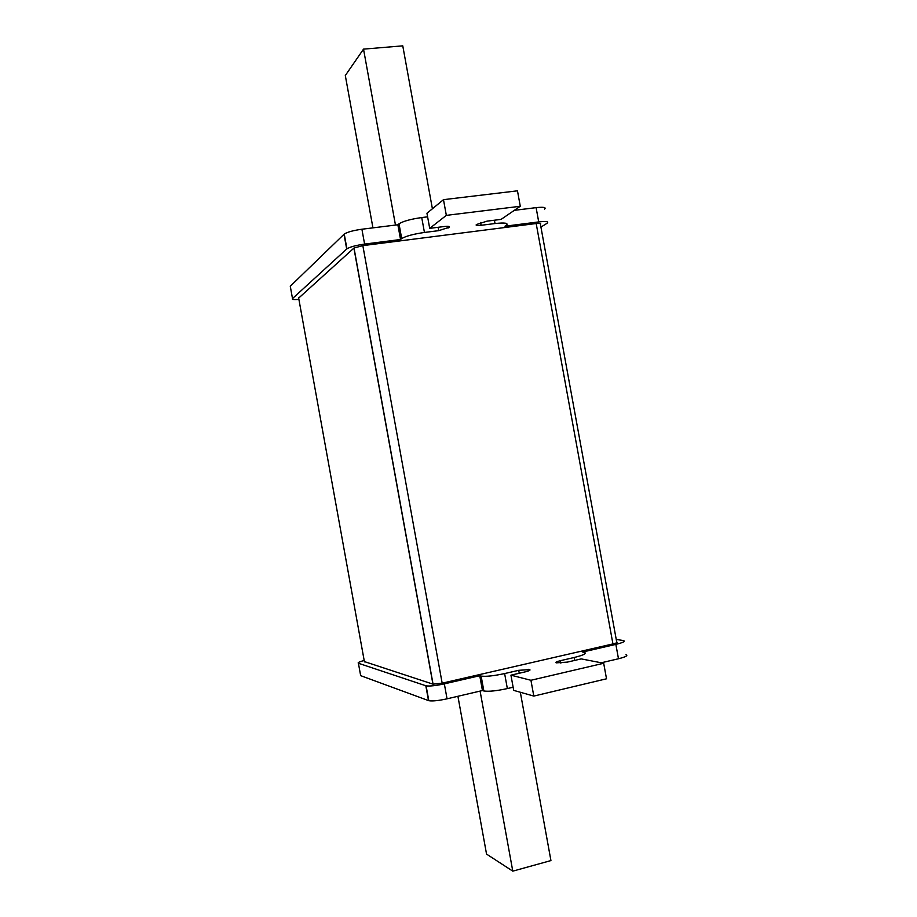 <?xml version="1.0" encoding="UTF-8"?>
<svg xmlns="http://www.w3.org/2000/svg" width="917" height="917" viewBox="0 0 917 917"><rect width="100%" height="100%" fill="white"/><g stroke="black" fill="none" stroke-linecap="round" stroke-linejoin="round"><path stroke-width="1.38" d="M540.927 227.084L547.14 223.244C549.031 221.547 546.223 221.1 538.715 221.914L504.992 226.212L506.333 225.318C508.752 223.072 504.98 222.476 495.02 223.542L481.081 225.295C476.989 225.731 475.43 225.49 476.393 224.539L487.007 221.157L501.095 219.381L520.283 206.268L446.338 215.369L429.706 228.356L444.172 226.533C448.402 226.086 450.064 226.339 449.147 227.29L438.739 230.648L424.445 232.46C413.521 234.03 405.933 236.082 401.692 238.58L400.546 239.509L397.863 224.768L361.906 229.227C353.309 230.442 347.417 232.047 344.242 234.053L290.276 286.242L292.5 298.564C291.755 299.527 293.887 299.802 298.908 299.4M427.609 216.836L421.728 217.558C410.805 219.106 403.228 221.192 399.01 223.805L397.863 224.768M400.546 239.509L364.599 244.082C356.002 245.32 350.111 246.902 346.924 248.816L292.5 298.564M544.56 209.145C546.44 207.368 543.621 206.864 536.113 207.643L514.322 210.337M520.283 206.268L517.475 190.828L443.484 199.665L426.955 213.26L429.706 228.356M446.338 215.369L443.484 199.665M536.181 223.519L612.934 643.929C616.614 643.023 617.863 642.381 616.705 641.992L540.4 224.172C541.339 223.324 539.93 223.106 536.181 223.519L362.834 245.63L354.019 248.003L298.667 298.094M612.934 643.929L442.166 683.176L433.065 684.174L364.381 661.593M616.235 639.447L623.354 640.524C625.715 641.281 623.216 642.576 615.857 644.387L582.639 652.033L584.209 652.319C587.224 653.362 583.865 655.082 574.122 657.512L560.402 660.687C556.401 661.684 555.014 662.406 556.229 662.853L567.359 662.108L581.229 658.899L603.684 663.255L530.932 680.276L510.941 675.176L525.189 671.874C529.327 670.843 530.805 670.086 529.625 669.616L518.701 670.316L504.625 673.571C493.805 675.886 485.976 676.735 481.138 676.093L479.751 675.714L444.344 683.864C435.827 685.698 429.752 686.352 426.107 685.847L358.409 663.255C357.401 662.716 359.315 661.787 364.175 660.458M513.13 687.211L507.353 688.575C496.533 690.914 488.692 691.716 483.844 690.971L482.445 690.547L447.049 698.823C438.544 700.668 432.457 701.299 428.801 700.703L360.656 675.646L360.53 674.969M625.956 654.715C628.317 655.563 625.83 656.904 618.482 658.761L601.265 662.785M603.684 663.255L606.515 678.798L533.809 696.083L513.703 690.375L510.941 675.176M533.809 696.083L530.932 680.276M482.445 690.547L479.751 675.714M520.329 692.255L550.934 860.57L512.786 871.15L486.549 854.094L486.021 851.24M480.095 691.097L512.786 871.15M432.4 208.778L402.769 45.85L363.522 49.128L395.468 225.066M363.522 49.128L345.308 75.526L372.944 227.863M424.445 232.46L421.728 217.558M401.508 238.718L398.826 223.943M364.599 244.082L361.906 229.227M346.695 249.011L344.013 234.248M538.715 221.914L536.113 207.643M495.02 223.542L494.412 220.218M481.081 225.295L480.565 222.476M449.147 227.29L448.998 226.465M448.046 228.115L447.714 226.304M438.739 230.648L438.131 227.29M298.598 297.727L364.439 661.914M353.905 248.083L432.939 684.128M362.834 245.63L442.166 683.176M519.24 673.261L518.701 670.316M507.353 688.575L504.625 673.571M528.605 670.889L528.318 669.307L528.57 670.9M529.762 670.338L529.625 669.616M560.86 663.151L560.402 660.687M574.661 660.423L574.122 657.512M618.482 658.761L615.857 644.387M360.656 675.646L358.409 663.255M428.514 700.622L425.82 685.767M447.049 698.823L444.344 683.864M483.626 690.914L480.932 676.035M457.915 696.278L486.549 854.094M401.692 238.58L399.01 223.805M346.924 248.816L344.242 234.053M448.012 228.138L447.679 226.304M354.019 248.003L433.065 684.174M428.801 700.703L426.107 685.847M483.844 690.971L481.138 676.093"/></g></svg>
